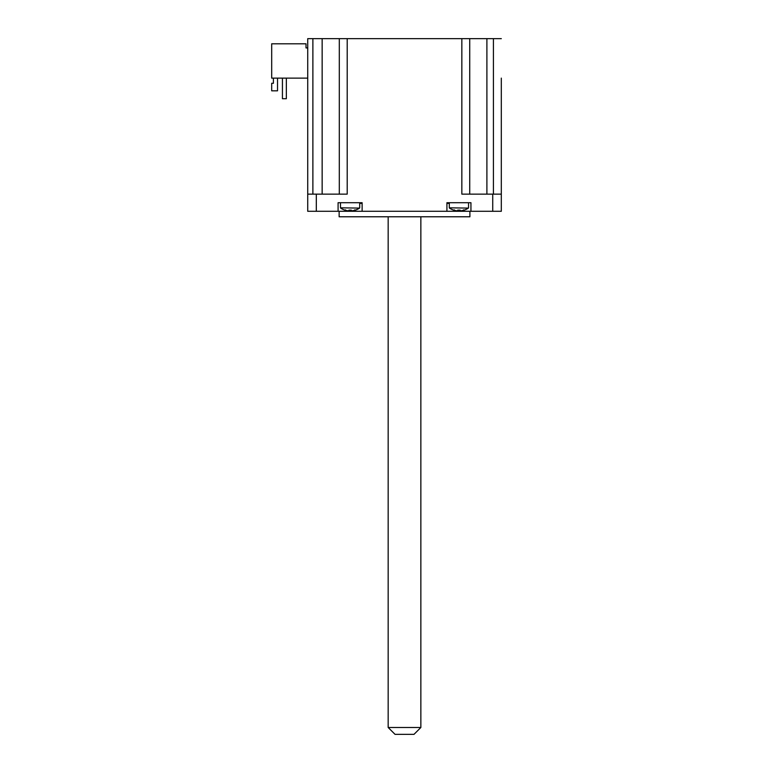 <?xml version="1.0" encoding="UTF-8"?>
<svg xmlns="http://www.w3.org/2000/svg" width="773" height="773" viewBox="0 0 773 773"><rect width="100%" height="100%" fill="white"/><g stroke="black" fill="none" stroke-linecap="round" stroke-linejoin="round"><path stroke-width="1.16" d="M286.348 78.121L286.348 98.712L282.435 98.712L282.435 78.121M307.731 38.65L307.731 194.129L307.731 38.65L322.148 38.65L322.148 194.129M307.731 211.29L307.731 194.129L307.731 211.29L316.312 211.29L316.312 194.129L347.203 194.129L347.203 38.65L322.148 38.65M307.731 78.121L271.69 78.121L271.69 43.8L306.011 43.8L306.011 47.916L307.731 47.916M338.091 211.29L338.091 202.71L362.122 202.71L362.122 211.29L316.312 211.29M446.92 211.29L446.92 202.71L470.941 202.71L470.941 211.29L362.122 211.29M347.203 38.65L461.839 38.65L461.839 194.129L492.73 194.129L492.73 211.29L470.941 211.29M316.312 194.129L307.731 194.129M449.316 203.396L447.78 203.396L447.78 202.71M361.252 202.71L361.252 203.396L359.716 203.396M501.31 78.121L501.31 194.129L492.73 194.129M486.893 194.129L486.893 38.65L469.733 38.65L469.733 194.129M339.308 38.65L339.308 194.129M277.526 78.121L277.526 90.818L271.69 90.818L271.69 83.271L273.41 83.271L273.41 78.121M469.733 38.65L461.839 38.65M486.893 38.65L493.416 38.65L493.416 194.129M501.31 38.65L493.416 38.65M469.897 211.29L469.897 216.778L339.134 216.778L339.134 211.29M492.73 211.29L501.31 211.29L501.31 194.129M468.39 208.101L449.316 207.821L468.39 208.101A17.161 17.161 0 0 1 464.158 210.13L464.013 210.13A17.141 16.996 131.8 0 1 460.476 210.845L459.848 210.845A17.141 1.672 -95 0 0 460.138 210.13L457.722 210.13A17.141 1.672 95 0 0 458.002 210.845L457.384 210.845A17.141 16.996 -131.8 0 1 453.848 210.13L454.311 209.869M460.476 210.845A17.141 16.996 131.8 0 0 463.935 210.159M453.925 210.159A17.141 16.996 -131.8 0 0 457.384 210.845M359.561 208.101L340.497 207.821L359.561 208.101A17.161 17.161 0 0 1 355.329 210.13L355.194 210.13A17.141 16.996 131.8 0 1 351.647 210.845L351.029 210.845A17.141 1.672 -95 0 0 351.319 210.13L348.903 210.13A17.141 1.672 95 0 0 349.183 210.845L348.565 210.845A17.141 16.996 -131.8 0 1 345.029 210.13L345.492 209.869M351.647 210.845A17.141 16.996 131.8 0 0 355.116 210.159M345.106 210.159A17.141 16.996 -131.8 0 0 348.565 210.845M388.172 727.49L395.042 734.35L413.999 734.35L420.86 727.49L388.172 727.49L388.172 216.778M312.881 194.129L312.881 38.65M459.848 210.845L459.79 210.159L459.848 210.845M458.002 210.845L458.07 210.159L458.012 210.845M351.029 210.845L350.971 210.159L351.029 210.845M349.183 210.845L349.241 210.159L349.193 210.845M468.544 207.821L468.544 202.71M449.316 207.821L449.316 202.71M449.471 208.101A17.161 17.161 0 0 0 453.703 210.13M464.158 210.13L463.539 209.869M460.128 210.159L457.732 210.159L460.128 210.159M359.716 207.821L359.716 202.71M340.497 207.821L340.497 202.71M340.651 208.101A17.161 17.161 0 0 0 344.884 210.13M355.329 210.13L354.72 209.869M348.913 210.159L351.3 210.159M420.86 727.49L420.86 216.778"/></g></svg>
